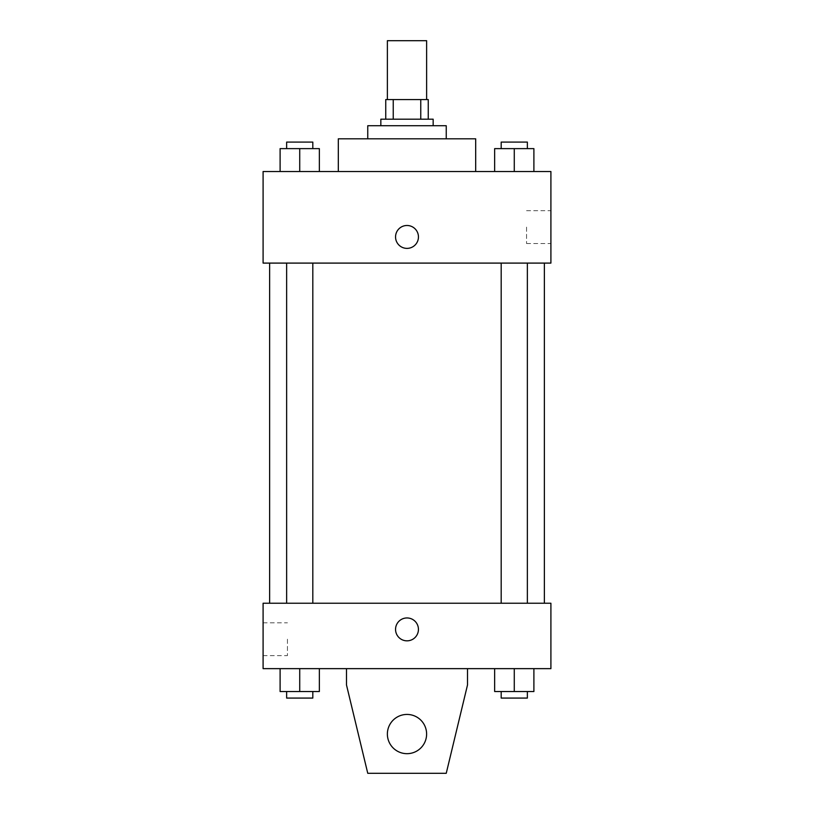 <?xml version="1.0" encoding="UTF-8"?>
<svg xmlns="http://www.w3.org/2000/svg" width="814" height="814" viewBox="0 0 814 814"><rect width="100%" height="100%" fill="white"/><g stroke="black" fill="none" stroke-linecap="round" stroke-linejoin="round"><path stroke-width="0.61" stroke-dasharray="4.07 3.05" d="M387.372 40.7L426.628 40.7M407 99.573L387.372 99.573L407 99.573M420.767 119.19L420.767 99.573L428.256 99.573L428.256 119.19L393.233 119.19L428.256 119.19M420.767 99.573L385.744 99.573M393.233 119.19L385.744 119.19L393.233 119.19L393.233 99.573M433.16 119.19L380.84 119.19M380.84 125.732L433.16 125.732L380.84 125.732M446.245 125.732L367.755 125.732M367.755 138.818L446.245 138.818L367.755 138.818M475.681 138.818L338.319 138.818M338.319 171.52L475.681 171.52L338.319 171.52M280.108 171.52L319.353 171.52L280.108 171.52L319.353 171.52L280.108 171.52L319.353 171.52L299.725 171.52L299.725 148.626L280.108 148.626L312.81 148.626L280.108 148.626L280.108 171.52L299.725 171.52L280.108 171.52L280.108 148.626L280.108 171.52L319.353 171.52L299.725 171.52L299.725 148.626L319.353 148.626L286.64 148.626L319.353 148.626L319.353 171.52L319.353 148.626M494.647 171.52L533.892 171.52L494.647 171.52L533.892 171.52L494.647 171.52L533.892 171.52L514.275 171.52L514.275 148.626L494.647 148.626L527.36 148.626L494.647 148.626L494.647 171.52L514.275 171.52L494.647 171.52L494.647 148.626L494.647 171.52L533.892 171.52L514.275 171.52L514.275 148.626L533.892 148.626L501.19 148.626L533.892 148.626L533.892 171.52L533.892 148.626M550.905 171.52L263.095 171.52L263.095 263.095L550.905 263.095L550.905 171.52M263.095 236.935L263.095 248.382L263.095 236.935M407 263.095L269.638 263.095L407 263.095M514.275 263.095L501.19 263.095L514.275 263.095M299.725 263.095L286.64 263.095L299.725 263.095M550.905 227.116L550.905 243.528L550.905 227.116M407 225.488A11.447 11.447 0 0 0 397.09 242.653A11.447 11.447 0 0 0 416.91 242.653A11.447 11.447 0 0 0 407 225.488A11.447 11.447 0 0 0 397.09 242.653A11.447 11.447 0 0 0 416.91 242.653A11.447 11.447 0 0 0 407 225.488M407 248.382A11.447 11.447 0 0 1 397.09 231.207A11.447 11.447 0 0 1 416.91 231.207A11.447 11.447 0 0 1 407 248.382M526.566 227.116L526.566 243.528L526.566 227.116M263.105 236.935L263.105 248.382L263.105 236.935M407 603.235L269.638 603.235L407 603.235M514.275 603.235L501.19 603.235L514.275 603.235M299.725 603.235L286.64 603.235L299.725 603.235M550.905 603.235L263.095 603.235L263.095 668.64L550.905 668.64L550.905 603.235M263.095 639.204L263.095 655.616L263.095 639.204M287.434 639.204L287.434 655.616L287.434 639.204M418.447 629.395A11.447 11.447 0 0 0 401.282 619.485A11.447 11.447 0 0 0 401.282 639.305A11.447 11.447 0 0 0 418.447 629.395A11.447 11.447 0 0 1 401.282 639.305A11.447 11.447 0 0 1 401.282 619.485A11.447 11.447 0 0 1 418.447 629.395M550.905 640.842L550.905 617.948L550.895 640.842M395.553 629.395A11.447 11.447 0 0 0 412.718 639.305A11.447 11.447 0 0 0 412.718 619.485A11.447 11.447 0 0 0 395.553 629.395M319.353 691.534L319.353 668.64L319.353 691.534L299.725 691.534L319.353 691.534L299.725 691.534L299.725 668.64L319.353 668.64L280.108 668.64L319.353 668.64L280.108 668.64L319.353 668.64L280.108 668.64L319.353 668.64L299.725 668.64L299.725 691.534L280.108 691.534L280.108 668.64L280.108 691.534L312.81 691.534L280.108 691.534L280.108 668.64M533.892 691.534L533.892 668.64L533.892 691.534L514.275 691.534L533.892 691.534L514.275 691.534L514.275 668.64L533.892 668.64L494.647 668.64L533.892 668.64L494.647 668.64L533.892 668.64L494.647 668.64L533.892 668.64L514.275 668.64L514.275 691.534L494.647 691.534L494.647 668.64L494.647 691.534L527.36 691.534L494.647 691.534L494.647 668.64M346.499 668.64L346.499 684.991L346.499 668.64L467.501 668.64L467.501 684.991L467.501 668.64L467.501 684.991L446.245 773.3L467.501 684.991L446.245 773.3L367.755 773.3L446.245 773.3L367.755 773.3L346.499 684.991L367.755 773.3L346.499 684.991L346.499 668.64L467.501 668.64M407 714.427A19.628 19.628 0 0 0 390.008 743.864A19.628 19.628 0 0 0 423.992 743.864A19.628 19.628 0 0 0 407 714.427A19.628 19.628 0 0 1 426.628 734.055A19.628 19.628 0 0 1 407 753.672A19.628 19.628 0 0 1 387.372 734.055A19.628 19.628 0 0 1 407 714.427M387.372 734.055A19.628 19.628 0 0 1 416.809 717.063A19.628 19.628 0 0 1 416.809 751.047A19.628 19.628 0 0 1 387.372 734.055A19.628 19.628 0 0 1 407 714.427A19.628 19.628 0 0 1 426.628 734.055A19.628 19.628 0 0 1 407 753.672A19.628 19.628 0 0 1 387.372 734.055A19.628 19.628 0 0 0 416.809 751.047A19.628 19.628 0 0 0 416.809 717.063A19.628 19.628 0 0 0 387.372 734.055M501.19 148.626L501.19 142.084L527.36 142.084L501.19 142.084L527.36 142.084L527.36 148.626M514.275 171.52L514.275 148.626M286.64 148.626L286.64 142.084L312.81 142.084L286.64 142.084L312.81 142.084L312.81 148.626M299.725 171.52L299.725 148.626M501.19 691.534L501.19 698.076L527.36 698.076L501.19 698.076L527.36 698.076L527.36 691.534L501.19 691.534L527.36 691.534M514.275 691.534L514.275 668.64M286.64 691.534L286.64 698.076L312.81 698.076L286.64 698.076L312.81 698.076L312.81 691.534L286.64 691.534L312.81 691.534M299.725 691.534L299.725 668.64M526.566 243.528L550.905 243.528M526.566 210.714L550.905 210.714M312.81 603.235L312.81 263.095M286.64 603.235L286.64 263.095M527.36 603.235L527.36 263.095M501.19 603.235L501.19 263.095M263.095 655.616L287.434 655.616M263.095 622.802L287.434 622.802"/><path stroke-width="1.22" d="M426.628 99.573L426.628 40.7L387.372 40.7L387.372 99.573M393.233 119.19L393.233 99.573L385.744 99.573L385.744 119.19L385.744 99.573M393.233 99.573L428.256 99.573L428.256 119.19M420.767 119.19L420.767 99.573M380.84 125.732L380.84 119.19L433.16 119.19L433.16 125.732M367.755 138.818L367.755 125.732L446.245 125.732L446.245 138.818M338.319 171.52L338.319 138.818L475.681 138.818L475.681 171.52M263.095 171.52L550.905 171.52L550.905 263.095L263.095 263.095L263.095 171.52M407 248.382A11.447 11.447 0 0 1 397.09 231.207A11.447 11.447 0 0 1 416.91 231.207A11.447 11.447 0 0 1 407 248.382M263.095 603.235L550.905 603.235L550.905 668.64L263.095 668.64L263.095 603.235M395.553 629.395A11.447 11.447 0 0 1 412.718 619.485A11.447 11.447 0 0 1 412.718 639.305A11.447 11.447 0 0 1 395.553 629.395M467.501 668.64L467.501 684.991L446.245 773.3L367.755 773.3L346.499 684.991L346.499 668.64M387.372 734.055A19.628 19.628 0 0 1 416.809 717.063A19.628 19.628 0 0 1 416.809 751.047A19.628 19.628 0 0 1 387.372 734.055M494.647 171.52L494.647 148.626L533.892 148.626L533.892 171.52L533.892 148.626M514.275 171.52L514.275 148.626M527.36 148.626L527.36 142.084L501.19 142.084L501.19 148.626M280.108 171.52L280.108 148.626L319.353 148.626L319.353 171.52L319.353 148.626M299.725 171.52L299.725 148.626M312.81 148.626L312.81 142.084L286.64 142.084L286.64 148.626M494.647 668.64L494.647 691.534L533.892 691.534L533.892 668.64L533.892 691.534M514.275 691.534L514.275 668.64M527.36 691.534L527.36 698.076L501.19 698.076L501.19 691.534M280.108 668.64L280.108 691.534L319.353 691.534L319.353 668.64L319.353 691.534M299.725 691.534L299.725 668.64M312.81 691.534L312.81 698.076L286.64 698.076L286.64 691.534M544.363 603.235L544.363 263.095M269.638 603.235L269.638 263.095M501.19 263.095L501.19 603.235M527.36 263.095L527.36 603.235M312.81 603.235L312.81 263.095M286.64 603.235L286.64 263.095"/></g></svg>
